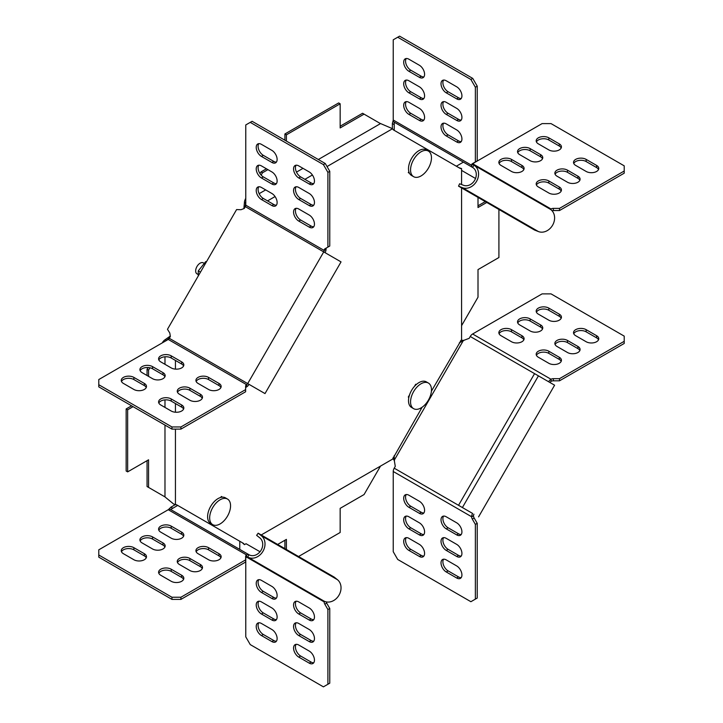 <?xml version="1.0" encoding="UTF-8"?>
<svg xmlns="http://www.w3.org/2000/svg" width="723" height="723" viewBox="0 0 723 723"><rect width="100%" height="100%" fill="white"/><g stroke="black" fill="none" stroke-linecap="round" stroke-linejoin="round"><path stroke-width="1.08" d="M298.545 556.52L340.162 532.49L340.162 508.35L364.067 494.55L380.515 466.082L261.211 534.966L392.571 459.123L422.151 407.203M431.405 391.179L461.581 339.593L461.581 187.917M242.304 542.729L244.446 544.645L242.304 542.729M164.98 425.097L164.98 496.918L173.683 504.058L176.674 504.826L243.805 543.588M245.838 543.841L244.446 544.645M327.031 166.552L392.571 128.712L393.213 129.769L460.343 168.522L461.581 168.558L461.581 184.528M267.546 200.895L275.065 196.557M304.88 179.34L312.399 175.002M175.436 504.799L175.436 429.119M175.436 412.227L175.436 403.542M175.436 369.119L175.436 360.434M409.516 394.957L408.296 397.054L408.856 397.379M416.249 384.573L415.689 384.256L414.478 386.353M222.539 497.171L221.319 496.466L220.759 497.442M408.856 171.649L408.296 172.616L409.516 173.321M458.997 167.754L461.581 168.558M498.915 209.471L498.915 257.524L478.002 269.598L478.002 297.198L461.581 325.675M475.535 178.491L461.581 170.402M486.769 202.458L478.002 207.519L478.002 197.397M485.278 201.6L478.002 205.793M170.285 336.059L164.103 340.425L162.865 341.889L163.434 342.214M169.562 337.876L166.2 340.623M164.98 356.782L164.98 364.311M164.98 399.891L164.98 407.42M165.856 339.683L165.856 340.904M133.068 406.669L127.646 409.796L127.646 471.875L148.558 459.801L148.558 487.401L164.492 496.62M164.365 496.529L162.865 495.671M148.061 367.537L147.058 369.263L148.558 370.122L148.558 376.385M147.058 369.263L147.058 375.517M131.577 405.802L126.154 408.938L127.646 409.796M126.154 408.938L126.154 471.007L127.646 471.875M147.058 460.668L147.058 486.543L148.558 487.401M162.865 341.889L162.295 342.874M149.905 367.79L148.558 370.122M318.319 159.512L380.515 123.597L379.873 123.262L392.571 128.712M245.766 198.301L244.555 201.084L243.868 208.622M244.781 202.973L245.838 202.368M245.766 202.802L245.07 207.085M303.009 168.351L296.484 172.11M265.675 189.905L259.15 193.665M245.196 199.286L245.766 199.611M340.162 126.209L362.566 113.267L364.067 114.135L340.162 127.935L340.162 103.796L286.398 134.83L286.398 141.084M286.398 134.83L284.907 133.963L338.671 102.928L340.162 103.796M284.907 133.963L284.907 140.226M267.917 169.643L262.494 172.77L261.148 175.111M266.425 168.775L261.003 171.911L262.494 172.77M261.003 171.911L260.009 173.628M379.873 123.262L364.067 114.135M260.027 551.757L246.046 543.723M277.641 544.446L286.398 539.385L286.398 549.507M284.907 540.253L284.907 548.649M244.275 208.468L245.332 206.642A2.115 1.22 120 0 0 245.766 205.169L245.766 124.952L250.248 122.368L323.416 164.609L327.899 172.372L327.899 247.103L324.826 248.884A3.172 1.826 -120 0 0 324.166 250.33L324.166 250.429A2.115 1.22 -60 0 1 323.732 251.902L341.039 261.898L265.007 393.583L247.7 383.588A2.115 1.22 -60 0 1 246.642 384.699L246.561 384.753A3.172 1.826 0 0 0 245.63 386.046L245.63 389.598L180.913 426.959L171.957 426.959L98.78 384.717L98.78 379.548L168.242 339.439A2.115 1.22 120 0 0 169.299 338.319L170.357 336.493L169.797 333.023L167.474 329.29L236.593 209.571L240.985 209.715L244.275 208.468M324.826 248.884L326.688 247.808A3.172 1.826 -120 0 0 326.037 249.254L326.037 249.354A4.754 2.747 -60 0 1 325.052 252.661M250.248 122.368L252.11 121.292L325.287 163.534L329.769 171.297L329.769 246.028L327.899 247.103M329.769 171.297L327.899 172.372M325.287 163.534L323.416 164.609M276.412 162.079A7.393 4.266 60 0 1 273.764 161.383L263.317 155.346A7.393 4.266 60 0 1 258.78 149.688A7.393 4.266 60 0 1 258.807 143.651M271.902 162.458L261.446 156.421A7.393 4.266 60 0 1 256.62 149.905A7.393 4.266 60 0 1 257.75 143.985A7.393 4.266 60 0 1 261.446 144.356L271.902 150.384A7.393 4.266 60 0 1 276.728 156.9A7.393 4.266 60 0 1 275.599 162.82A7.393 4.266 60 0 1 271.902 162.458L273.764 161.383M276.412 183.633A7.393 4.266 60 0 1 273.764 182.937L263.317 176.9A7.393 4.266 60 0 1 258.78 171.243A7.393 4.266 60 0 1 258.807 165.206M271.902 184.013L261.446 177.975A7.393 4.266 60 0 1 256.62 171.459A7.393 4.266 60 0 1 257.75 165.54A7.393 4.266 60 0 1 261.446 165.91L271.902 171.938A7.393 4.266 60 0 1 276.728 178.454A7.393 4.266 60 0 1 275.599 184.374A7.393 4.266 60 0 1 271.902 184.013L273.764 182.937M276.412 205.187A7.393 4.266 60 0 1 273.764 204.492L263.317 198.454A7.393 4.266 60 0 1 258.78 192.797A7.393 4.266 60 0 1 258.807 186.76M271.902 205.567L261.446 199.53A7.393 4.266 60 0 1 256.62 193.014A7.393 4.266 60 0 1 257.75 187.094A7.393 4.266 60 0 1 261.446 187.465L271.902 193.493A7.393 4.266 60 0 1 276.728 200.009A7.393 4.266 60 0 1 275.599 205.928A7.393 4.266 60 0 1 271.902 205.567L273.764 204.492M313.746 226.742A7.393 4.266 60 0 1 311.098 226.046L300.651 220.009A7.393 4.266 60 0 1 296.114 214.351A7.393 4.266 60 0 1 296.141 208.314M309.236 227.121L298.78 221.084A7.393 4.266 60 0 1 293.954 214.568A7.393 4.266 60 0 1 295.083 208.649A7.393 4.266 60 0 1 298.78 209.019L309.236 215.047A7.393 4.266 60 0 1 314.062 221.563A7.393 4.266 60 0 1 312.932 227.483A7.393 4.266 60 0 1 309.236 227.121L311.098 226.046M313.746 205.187A7.393 4.266 60 0 1 311.098 204.492L300.651 198.454A7.393 4.266 60 0 1 296.114 192.797A7.393 4.266 60 0 1 296.141 186.76M309.236 205.567L298.78 199.53A7.393 4.266 60 0 1 293.954 193.014A7.393 4.266 60 0 1 295.083 187.094A7.393 4.266 60 0 1 298.78 187.465L309.236 193.493A7.393 4.266 60 0 1 314.062 200.009A7.393 4.266 60 0 1 312.932 205.928A7.393 4.266 60 0 1 309.236 205.567L311.098 204.492M313.746 183.633A7.393 4.266 60 0 1 311.098 182.937L300.651 176.9A7.393 4.266 60 0 1 296.114 171.243A7.393 4.266 60 0 1 296.141 165.206M309.236 184.013L298.78 177.975A7.393 4.266 60 0 1 293.954 171.459A7.393 4.266 60 0 1 295.083 165.54A7.393 4.266 60 0 1 298.78 165.91L309.236 171.938A7.393 4.266 60 0 1 314.062 178.454A7.393 4.266 60 0 1 312.932 184.374A7.393 4.266 60 0 1 309.236 184.013L311.098 182.937M256.629 388.739L169.299 338.319M249.019 384.347L249.019 384.347A4.754 2.747 -60 0 1 246.642 386.859L246.561 386.904A3.172 1.826 0 0 0 245.63 388.197M171.206 367.908L160.75 361.871A7.393 4.266 180 0 1 158.59 358.852A7.393 4.266 180 0 1 163.154 354.912A7.393 4.266 180 0 1 171.206 355.833L181.663 361.871A7.393 4.266 180 0 1 183.823 364.889A7.393 4.266 180 0 1 179.259 368.829A7.393 4.266 180 0 1 171.206 367.908M158.825 359.927A7.393 4.266 180 0 1 164.04 356.891A7.393 4.266 180 0 1 171.206 357.993L181.663 364.021A7.393 4.266 180 0 1 183.588 365.965M152.535 378.68L142.088 372.643A7.393 4.266 180 0 1 139.919 369.625A7.393 4.266 180 0 1 144.483 365.684A7.393 4.266 180 0 1 152.535 366.615L162.991 372.643A7.393 4.266 180 0 1 165.16 375.662A7.393 4.266 180 0 1 160.596 379.611A7.393 4.266 180 0 1 152.535 378.68M140.163 370.709A7.393 4.266 180 0 1 145.377 367.664A7.393 4.266 180 0 1 152.535 368.766L162.991 374.803A7.393 4.266 180 0 1 164.916 376.746M133.872 389.462L123.416 383.425A7.393 4.266 180 0 1 121.256 380.406A7.393 4.266 180 0 1 125.82 376.466A7.393 4.266 180 0 1 133.872 377.388L144.329 383.425A7.393 4.266 180 0 1 146.489 386.444A7.393 4.266 180 0 1 141.925 390.384A7.393 4.266 180 0 1 133.872 389.462M121.491 381.482A7.393 4.266 180 0 1 126.706 378.445A7.393 4.266 180 0 1 133.872 379.548L144.329 385.576A7.393 4.266 180 0 1 146.254 387.519M171.206 411.016L160.75 404.979A7.393 4.266 180 0 1 158.59 401.961A7.393 4.266 180 0 1 163.154 398.021A7.393 4.266 180 0 1 171.206 398.942L181.663 404.979A7.393 4.266 180 0 1 183.823 407.998A7.393 4.266 180 0 1 179.259 411.938A7.393 4.266 180 0 1 171.206 411.016M158.825 403.036A7.393 4.266 180 0 1 164.04 400A7.393 4.266 180 0 1 171.206 401.102L181.663 407.13A7.393 4.266 180 0 1 183.588 409.073M189.869 400.235L179.421 394.198A7.393 4.266 180 0 1 177.252 391.179A7.393 4.266 180 0 1 181.816 387.239A7.393 4.266 180 0 1 189.869 388.17L200.325 394.198A7.393 4.266 180 0 1 202.494 397.216A7.393 4.266 180 0 1 197.93 401.157A7.393 4.266 180 0 1 189.869 400.235M177.497 392.264A7.393 4.266 180 0 1 182.711 389.218A7.393 4.266 180 0 1 189.869 390.321L200.325 396.358A7.393 4.266 180 0 1 202.25 398.292M208.54 389.462L198.084 383.425A7.393 4.266 180 0 1 195.924 380.406A7.393 4.266 180 0 1 200.479 376.466A7.393 4.266 180 0 1 208.54 377.388L218.988 383.425A7.393 4.266 180 0 1 221.157 386.444A7.393 4.266 180 0 1 216.593 390.384A7.393 4.266 180 0 1 208.54 389.462M196.159 381.482A7.393 4.266 180 0 1 201.374 378.445A7.393 4.266 180 0 1 208.54 379.548L218.988 385.576A7.393 4.266 180 0 1 220.922 387.519M245.63 389.598L245.63 391.749L180.913 429.119L171.957 429.119L98.78 386.868L98.78 384.717M171.957 429.119L171.957 426.959M180.913 429.119L180.913 426.959M261.419 391.505L265.007 393.583M177.695 505.422L170.655 509.498M239.792 541.274L239.774 549.408M172.752 508.269L170.881 507.194L168.387 509.643M175.192 504.708L170.881 507.194M245.63 558.481A3.172 1.826 180 0 1 246.561 557.189L246.642 557.135A2.115 1.22 -60 0 1 247.7 557.035L247.7 557.035A12.671 10.348 -60 0 0 262.594 551.893A12.671 10.348 -60 0 0 261.419 535.797L258.165 533.203L256.629 535.345L259.882 537.93A10.032 8.188 -60 0 1 260.813 550.673A10.032 8.188 -60 0 1 249.019 554.749L247.7 557.035L323.732 600.93A2.115 1.22 -60 0 1 324.166 601.898L324.166 601.988A3.172 1.826 -120 0 0 324.826 604.202L327.899 609.534L327.899 684.265L323.416 686.85L250.248 644.6L245.766 636.846L245.766 557.948M168.242 509.715L246.642 554.984A4.754 2.747 -60 0 1 249.019 554.749L170.619 509.48A4.754 2.747 120 0 0 168.242 509.715L98.78 549.823L98.78 554.993L171.957 597.243L180.913 597.243L245.63 559.873L245.63 556.321A3.172 1.826 180 0 1 246.561 555.029L246.642 557.135L324.166 601.898L324.88 601.482M245.63 559.873L245.63 562.033L180.913 599.394L180.913 597.243M171.957 597.243L171.957 599.394L180.913 599.394M98.78 554.993L98.78 557.153L171.957 599.394M144.329 553.701L133.872 547.673A7.393 4.266 -0 0 0 125.82 546.742A7.393 4.266 -0 0 0 121.256 550.682A7.393 4.266 -0 0 0 123.416 553.701L133.872 559.738A7.393 4.266 -0 0 0 141.925 560.659A7.393 4.266 -0 0 0 146.489 556.719A7.393 4.266 -0 0 0 144.329 553.701L144.329 555.86L133.872 549.823A7.393 4.266 -0 0 0 126.706 548.721A7.393 4.266 -0 0 0 121.491 551.766M146.254 557.795A7.393 4.266 -0 0 0 144.329 555.86M162.991 542.928L152.535 536.891A7.393 4.266 -0 0 0 144.483 535.969A7.393 4.266 -0 0 0 139.919 539.909A7.393 4.266 -0 0 0 142.088 542.928L152.535 548.965A7.393 4.266 -0 0 0 160.596 549.887A7.393 4.266 -0 0 0 165.16 545.946A7.393 4.266 -0 0 0 162.991 542.928L162.991 545.079L152.535 539.051A7.393 4.266 -0 0 0 145.377 537.948A7.393 4.266 -0 0 0 140.163 540.985M164.916 547.022A7.393 4.266 -0 0 0 162.991 545.079M181.663 532.146L171.206 526.118A7.393 4.266 -0 0 0 163.154 525.187A7.393 4.266 -0 0 0 158.59 529.128A7.393 4.266 -0 0 0 160.75 532.146L171.206 538.183A7.393 4.266 -0 0 0 179.259 539.114A7.393 4.266 -0 0 0 183.823 535.165A7.393 4.266 -0 0 0 181.663 532.146L181.663 534.306L171.206 528.269A7.393 4.266 -0 0 0 164.04 527.166A7.393 4.266 -0 0 0 158.825 530.212M183.588 536.249A7.393 4.266 -0 0 0 181.663 534.306M218.988 553.701L208.54 547.673A7.393 4.266 -0 0 0 200.479 546.742A7.393 4.266 -0 0 0 195.924 550.682A7.393 4.266 -0 0 0 198.084 553.701L208.54 559.738A7.393 4.266 -0 0 0 216.593 560.659A7.393 4.266 -0 0 0 221.157 556.719A7.393 4.266 -0 0 0 218.988 553.701L218.988 555.86L208.54 549.823A7.393 4.266 -0 0 0 201.374 548.721A7.393 4.266 -0 0 0 196.159 551.766M220.922 557.795A7.393 4.266 -0 0 0 218.988 555.86M200.325 564.482L189.869 558.445A7.393 4.266 -0 0 0 181.816 557.523A7.393 4.266 -0 0 0 177.252 561.464A7.393 4.266 -0 0 0 179.421 564.482L189.869 570.519A7.393 4.266 -0 0 0 197.93 571.441A7.393 4.266 -0 0 0 202.494 567.501A7.393 4.266 -0 0 0 200.325 564.482L200.325 566.633L189.869 560.605A7.393 4.266 -0 0 0 182.711 559.503A7.393 4.266 -0 0 0 177.497 562.539M202.25 568.576A7.393 4.266 -0 0 0 200.325 566.633M181.663 575.255L171.206 569.218A7.393 4.266 -0 0 0 163.154 568.296A7.393 4.266 -0 0 0 158.59 572.236A7.393 4.266 -0 0 0 160.75 575.255L171.206 581.292A7.393 4.266 -0 0 0 179.259 582.214A7.393 4.266 -0 0 0 183.823 578.273A7.393 4.266 -0 0 0 181.663 575.255L181.663 577.415L171.206 571.378A7.393 4.266 -0 0 0 164.04 570.275A7.393 4.266 -0 0 0 158.825 573.321M183.588 579.349A7.393 4.266 -0 0 0 181.663 577.415M247.7 557.035L323.732 600.93A12.671 10.348 120 0 0 338.617 595.788A12.671 10.348 120 0 0 337.442 579.692L334.189 577.099L258.165 533.203M276.412 598.093A7.393 4.266 60 0 1 273.764 597.397L263.317 591.369A7.393 4.266 60 0 1 258.78 585.711A7.393 4.266 60 0 1 258.807 579.674M271.902 598.481L261.446 592.444A7.393 4.266 60 0 1 256.62 585.928A7.393 4.266 60 0 1 257.75 580.009A7.393 4.266 60 0 1 261.446 580.37L271.902 586.407A7.393 4.266 60 0 1 276.728 592.923A7.393 4.266 60 0 1 275.599 598.843A7.393 4.266 60 0 1 271.902 598.481L273.764 597.397M276.412 619.647A7.393 4.266 60 0 1 273.764 618.951L263.317 612.923A7.393 4.266 60 0 1 258.78 607.266A7.393 4.266 60 0 1 258.807 601.229M271.902 620.036L261.446 613.999A7.393 4.266 60 0 1 256.62 607.483A7.393 4.266 60 0 1 257.75 601.563A7.393 4.266 60 0 1 261.446 601.925L271.902 607.962A7.393 4.266 60 0 1 276.728 614.478A7.393 4.266 60 0 1 275.599 620.397A7.393 4.266 60 0 1 271.902 620.036L273.764 618.951M276.412 641.202A7.393 4.266 60 0 1 273.764 640.506L263.317 634.478A7.393 4.266 60 0 1 258.78 628.82A7.393 4.266 60 0 1 258.807 622.783M271.902 641.59L261.446 635.553A7.393 4.266 60 0 1 256.62 629.037A7.393 4.266 60 0 1 257.75 623.118A7.393 4.266 60 0 1 261.446 623.479L271.902 629.516A7.393 4.266 60 0 1 276.728 636.032A7.393 4.266 60 0 1 275.599 641.952A7.393 4.266 60 0 1 271.902 641.59L273.764 640.506M313.746 662.756A7.393 4.266 60 0 1 311.098 662.06L300.651 656.023A7.393 4.266 60 0 1 296.114 650.375A7.393 4.266 60 0 1 296.141 644.338M309.236 663.145L298.78 657.108A7.393 4.266 60 0 1 293.954 650.592A7.393 4.266 60 0 1 295.083 644.672A7.393 4.266 60 0 1 298.78 645.033L309.236 651.071A7.393 4.266 60 0 1 314.062 657.587A7.393 4.266 60 0 1 312.932 663.506A7.393 4.266 60 0 1 309.236 663.145L311.098 662.06M313.746 641.202A7.393 4.266 60 0 1 311.098 640.506L300.651 634.469A7.393 4.266 60 0 1 296.114 628.82A7.393 4.266 60 0 1 296.141 622.783M309.236 641.59L298.78 635.553A7.393 4.266 60 0 1 293.954 629.037A7.393 4.266 60 0 1 295.083 623.118A7.393 4.266 60 0 1 298.78 623.479L309.236 629.516A7.393 4.266 60 0 1 314.062 636.032A7.393 4.266 60 0 1 312.932 641.952A7.393 4.266 60 0 1 309.236 641.59L311.098 640.506M313.746 619.647A7.393 4.266 60 0 1 311.098 618.951L300.651 612.914A7.393 4.266 60 0 1 296.114 607.266A7.393 4.266 60 0 1 296.141 601.229M309.236 620.036L298.78 613.999A7.393 4.266 60 0 1 293.954 607.483A7.393 4.266 60 0 1 295.083 601.563A7.393 4.266 60 0 1 298.78 601.925L309.236 607.962A7.393 4.266 60 0 1 314.062 614.478A7.393 4.266 60 0 1 312.932 620.397A7.393 4.266 60 0 1 309.236 620.036L311.098 618.951M326.163 601.87A3.172 1.826 -120 0 0 326.688 603.127L329.769 608.45L329.769 683.19L327.899 684.265M329.769 608.45L327.899 609.534M470.248 336.493L469.191 338.328L463.371 340.506L394.252 460.226L395.273 466.353L394.216 468.179A4.754 2.747 120 0 0 393.231 471.495L393.231 551.703L397.713 559.466L470.89 601.708L475.363 599.123L475.363 524.392L472.291 519.06A3.172 1.826 60 0 1 471.631 516.855L471.631 516.755A4.754 2.747 -60 0 1 472.616 513.447L458.536 505.314L534.559 373.628L470.248 336.493A4.754 2.747 120 0 1 472.625 333.99L542.087 293.881L551.043 293.881L624.22 336.132L624.22 343.452L559.503 380.822L559.503 378.671L624.22 341.301M460.994 340.271L464.03 340.37L459.322 342.819M392.86 458.283L394.469 460.867L394.234 457.813L393.258 457.252M394.234 455.562L394.234 457.813M460.298 341.129L461.274 341.69M475.363 524.392L477.234 523.316L474.152 517.984A3.172 1.826 60 0 1 473.502 515.779L473.502 515.68A2.115 1.22 -60 0 1 473.936 514.207L473.936 514.207M475.363 599.123L477.234 598.048L477.234 523.316M419.367 544.374L408.911 538.346A7.393 4.266 -120 0 0 405.214 537.975A7.393 4.266 -120 0 0 404.085 543.895A7.393 4.266 -120 0 0 408.911 550.411L419.367 556.448A7.393 4.266 -120 0 0 423.063 556.809A7.393 4.266 -120 0 0 424.193 550.89A7.393 4.266 -120 0 0 419.367 544.374M406.272 537.641A7.393 4.266 -120 0 0 406.245 543.678A7.393 4.266 -120 0 0 410.781 549.335L421.229 555.372A7.393 4.266 -120 0 0 423.877 556.068M419.367 522.819L408.911 516.791A7.393 4.266 -120 0 0 405.214 516.421A7.393 4.266 -120 0 0 404.085 522.34A7.393 4.266 -120 0 0 408.911 528.856L419.367 534.893A7.393 4.266 -120 0 0 423.063 535.255A7.393 4.266 -120 0 0 424.193 529.335A7.393 4.266 -120 0 0 419.367 522.819M406.272 516.086A7.393 4.266 -120 0 0 406.245 522.123A7.393 4.266 -120 0 0 410.781 527.781L421.229 533.818A7.393 4.266 -120 0 0 423.877 534.514M419.367 501.265L408.911 495.237A7.393 4.266 -120 0 0 405.214 494.866A7.393 4.266 -120 0 0 404.085 500.786A7.393 4.266 -120 0 0 408.911 507.302L419.367 513.339A7.393 4.266 -120 0 0 423.063 513.701A7.393 4.266 -120 0 0 424.193 507.781A7.393 4.266 -120 0 0 419.367 501.265M406.272 494.532A7.393 4.266 -120 0 0 406.245 500.569A7.393 4.266 -120 0 0 410.781 506.227L421.229 512.264A7.393 4.266 -120 0 0 423.877 512.959M456.701 522.819L446.245 516.791A7.393 4.266 -120 0 0 442.548 516.421A7.393 4.266 -120 0 0 441.419 522.34A7.393 4.266 -120 0 0 446.245 528.856L456.701 534.893A7.393 4.266 -120 0 0 460.397 535.255A7.393 4.266 -120 0 0 461.527 529.335A7.393 4.266 -120 0 0 456.701 522.819M443.606 516.086A7.393 4.266 -120 0 0 443.579 522.123A7.393 4.266 -120 0 0 448.115 527.781L458.563 533.818A7.393 4.266 -120 0 0 461.211 534.514M456.701 544.374L446.245 538.346A7.393 4.266 -120 0 0 442.548 537.975A7.393 4.266 -120 0 0 441.419 543.895A7.393 4.266 -120 0 0 446.245 550.411L456.701 556.448A7.393 4.266 -120 0 0 460.397 556.809A7.393 4.266 -120 0 0 461.527 550.89A7.393 4.266 -120 0 0 456.701 544.374M443.606 537.641A7.393 4.266 -120 0 0 443.579 543.678A7.393 4.266 -120 0 0 448.115 549.335L458.563 555.372A7.393 4.266 -120 0 0 461.211 556.068M456.701 565.928L446.245 559.9A7.393 4.266 -120 0 0 442.548 559.53A7.393 4.266 -120 0 0 441.419 565.449A7.393 4.266 -120 0 0 446.245 571.965L456.701 578.002A7.393 4.266 -120 0 0 460.397 578.364A7.393 4.266 -120 0 0 461.527 572.444A7.393 4.266 -120 0 0 456.701 565.928M443.606 559.195A7.393 4.266 -120 0 0 443.579 565.232A7.393 4.266 -120 0 0 448.115 570.89L458.563 576.927A7.393 4.266 -120 0 0 461.211 577.623M549.968 382.521A2.115 1.22 -60 0 1 551.016 381.41L551.107 381.355A3.172 1.826 180 0 1 553.348 380.822L559.503 380.822M548.649 381.762A4.754 2.747 -60 0 1 551.016 379.25L551.107 379.204A3.172 1.826 180 0 1 553.348 378.671L559.503 378.671M521.925 335.698L511.477 329.661A7.393 4.266 -0 0 0 503.416 328.739A7.393 4.266 -0 0 0 498.861 332.679A7.393 4.266 -0 0 0 501.021 335.698L511.477 341.735A7.393 4.266 -0 0 0 519.53 342.657A7.393 4.266 -0 0 0 524.094 338.716A7.393 4.266 -0 0 0 521.925 335.698L521.925 337.849L511.477 331.821A7.393 4.266 -0 0 0 504.311 330.718A7.393 4.266 -0 0 0 499.096 333.755M523.85 339.792A7.393 4.266 -0 0 0 521.925 337.849M540.596 324.916L530.14 318.888A7.393 4.266 -0 0 0 522.087 317.957A7.393 4.266 -0 0 0 517.523 321.898A7.393 4.266 -0 0 0 519.692 324.916L530.14 330.953A7.393 4.266 -0 0 0 538.192 331.884A7.393 4.266 -0 0 0 542.756 327.935A7.393 4.266 -0 0 0 540.596 324.916L540.596 327.076L530.14 321.039A7.393 4.266 -0 0 0 522.982 319.937A7.393 4.266 -0 0 0 517.758 322.982M542.521 329.019A7.393 4.266 -0 0 0 540.596 327.076M559.259 314.144L548.811 308.106A7.393 4.266 -0 0 0 540.75 307.185A7.393 4.266 -0 0 0 536.186 311.125A7.393 4.266 -0 0 0 538.355 314.144L548.811 320.181A7.393 4.266 -0 0 0 556.864 321.102A7.393 4.266 -0 0 0 561.428 317.162A7.393 4.266 -0 0 0 559.259 314.144L559.259 316.294L548.811 310.266A7.393 4.266 -0 0 0 541.644 309.164A7.393 4.266 -0 0 0 536.43 312.2M561.184 318.237A7.393 4.266 -0 0 0 559.259 316.294M596.592 335.698L586.145 329.661A7.393 4.266 -0 0 0 578.084 328.739A7.393 4.266 -0 0 0 573.52 332.679A7.393 4.266 -0 0 0 575.689 335.698L586.145 341.735A7.393 4.266 -0 0 0 594.198 342.657A7.393 4.266 -0 0 0 598.761 338.716A7.393 4.266 -0 0 0 596.592 335.698L596.592 337.849L586.145 331.821A7.393 4.266 -0 0 0 578.978 330.718A7.393 4.266 -0 0 0 573.764 333.755M598.517 339.792A7.393 4.266 -0 0 0 596.592 337.849M577.93 346.471L567.474 340.443A7.393 4.266 -0 0 0 559.421 339.512A7.393 4.266 -0 0 0 554.857 343.452A7.393 4.266 -0 0 0 557.017 346.471L567.474 352.508A7.393 4.266 -0 0 0 575.526 353.43A7.393 4.266 -0 0 0 580.09 349.489A7.393 4.266 -0 0 0 577.93 346.471L577.93 348.631L567.474 342.594A7.393 4.266 -0 0 0 560.316 341.491A7.393 4.266 -0 0 0 555.092 344.537M579.855 350.565A7.393 4.266 -0 0 0 577.93 348.631M559.259 357.252L548.811 351.215A7.393 4.266 -0 0 0 540.75 350.294A7.393 4.266 -0 0 0 536.186 354.234A7.393 4.266 -0 0 0 538.355 357.252L548.811 363.289A7.393 4.266 -0 0 0 556.864 364.211A7.393 4.266 -0 0 0 561.428 360.271A7.393 4.266 -0 0 0 559.259 357.252L559.259 359.403L548.811 353.375A7.393 4.266 -0 0 0 541.644 352.273A7.393 4.266 -0 0 0 536.43 355.309M561.184 361.346A7.393 4.266 -0 0 0 559.259 359.403M462.404 507.546L538.436 375.861L534.559 373.628M538.436 375.861L554.604 385.196L478.572 516.882M394.216 468.179L463.488 508.17M395.273 122.811L463.371 162.133L456.34 166.218M392.363 128.549L392.363 123.57L394.234 124.654L394.252 122.223M394.234 124.654L394.234 130.357M392.363 123.57L393.24 120.19M473.764 163.046L542.087 123.606L551.043 123.606L624.22 165.847L624.22 173.177L559.503 210.547L559.503 208.387L553.348 208.387A3.172 1.826 0 0 0 551.107 208.92L551.016 208.974A2.115 1.22 -60 0 1 549.968 209.074L549.968 209.074A12.671 10.348 120 0 1 552.959 224.546A12.671 10.348 120 0 1 538.436 231.568L534.559 230.05L458.536 186.154L459.62 183.759L463.488 185.278A10.032 8.188 -60 0 0 474.984 179.711A10.032 8.188 -60 0 0 472.616 167.465L473.936 165.178A2.115 1.22 -60 0 1 473.502 164.211L473.502 164.112A3.172 1.826 60 0 1 474.152 162.666L472.291 163.741L475.363 161.97L475.363 87.23L470.89 79.476L397.713 37.225L393.231 39.81L393.231 120.027A4.754 2.747 120 0 0 394.216 122.205L472.616 167.465A4.754 2.747 -60 0 1 471.631 165.296L471.631 165.196A3.172 1.826 60 0 1 472.291 163.741L474.152 162.666M472.725 167.528L470.248 166.1A4.754 2.747 120 0 0 470.293 166.127M559.503 210.547L553.348 210.547A3.172 1.826 0 0 0 552.001 210.718M624.22 171.017L559.503 208.387M548.811 149.896L538.355 143.859A7.393 4.266 180 0 1 536.186 140.849A7.393 4.266 180 0 1 540.75 136.9A7.393 4.266 180 0 1 548.811 137.831L559.259 143.859A7.393 4.266 180 0 1 561.428 146.877A7.393 4.266 180 0 1 556.864 150.827A7.393 4.266 180 0 1 548.811 149.896M536.43 141.925A7.393 4.266 180 0 1 541.644 138.879A7.393 4.266 180 0 1 548.811 139.982L559.259 146.019A7.393 4.266 180 0 1 561.184 147.962M530.14 160.678L519.692 154.641A7.393 4.266 180 0 1 517.523 151.622A7.393 4.266 180 0 1 522.087 147.682A7.393 4.266 180 0 1 530.14 148.604L540.596 154.641A7.393 4.266 180 0 1 542.756 157.659A7.393 4.266 180 0 1 538.192 161.6A7.393 4.266 180 0 1 530.14 160.678M517.758 152.698A7.393 4.266 180 0 1 522.982 149.661A7.393 4.266 180 0 1 530.14 150.764L540.596 156.792A7.393 4.266 180 0 1 542.521 158.735M511.477 171.45L501.021 165.413A7.393 4.266 180 0 1 498.861 162.395A7.393 4.266 180 0 1 503.416 158.454A7.393 4.266 180 0 1 511.477 159.385L521.925 165.413A7.393 4.266 180 0 1 524.094 168.432A7.393 4.266 180 0 1 519.53 172.381A7.393 4.266 180 0 1 511.477 171.45M499.096 163.479A7.393 4.266 180 0 1 504.311 160.434A7.393 4.266 180 0 1 511.477 161.536L521.925 167.573A7.393 4.266 180 0 1 523.85 169.516M548.811 193.005L538.355 186.968A7.393 4.266 180 0 1 536.186 183.949A7.393 4.266 180 0 1 540.75 180.009A7.393 4.266 180 0 1 548.811 180.94L559.259 186.968A7.393 4.266 180 0 1 561.428 189.986A7.393 4.266 180 0 1 556.864 193.927A7.393 4.266 180 0 1 548.811 193.005M536.43 185.034A7.393 4.266 180 0 1 541.644 181.988A7.393 4.266 180 0 1 548.811 183.091L559.259 189.128A7.393 4.266 180 0 1 561.184 191.062M567.474 182.232L557.017 176.195A7.393 4.266 180 0 1 554.857 173.177A7.393 4.266 180 0 1 559.421 169.236A7.393 4.266 180 0 1 567.474 170.158L577.93 176.195A7.393 4.266 180 0 1 580.09 179.214A7.393 4.266 180 0 1 575.526 183.154A7.393 4.266 180 0 1 567.474 182.232M555.092 174.252A7.393 4.266 180 0 1 560.316 171.215A7.393 4.266 180 0 1 567.474 172.318L577.93 178.346A7.393 4.266 180 0 1 579.855 180.289M586.145 171.45L575.689 165.413A7.393 4.266 180 0 1 573.52 162.395A7.393 4.266 180 0 1 578.084 158.454A7.393 4.266 180 0 1 586.145 159.385L596.592 165.413A7.393 4.266 180 0 1 598.761 168.432A7.393 4.266 180 0 1 594.198 172.381A7.393 4.266 180 0 1 586.145 171.45M573.764 163.479A7.393 4.266 180 0 1 578.978 160.434A7.393 4.266 180 0 1 586.145 161.536L596.592 167.573A7.393 4.266 180 0 1 598.517 169.516M419.367 108.36L408.911 102.323A7.393 4.266 -120 0 0 405.214 101.952A7.393 4.266 -120 0 0 404.085 107.881A7.393 4.266 -120 0 0 408.911 114.397L419.367 120.425A7.393 4.266 -120 0 0 423.063 120.795A7.393 4.266 -120 0 0 424.193 114.867A7.393 4.266 -120 0 0 419.367 108.36M406.272 101.627A7.393 4.266 -120 0 0 406.245 107.664A7.393 4.266 -120 0 0 410.781 113.312L421.229 119.349A7.393 4.266 -120 0 0 423.877 120.045M419.367 86.805L408.911 80.768A7.393 4.266 -120 0 0 405.214 80.398A7.393 4.266 -120 0 0 404.085 86.326A7.393 4.266 -120 0 0 408.911 92.842L419.367 98.87A7.393 4.266 -120 0 0 423.063 99.241A7.393 4.266 -120 0 0 424.193 93.312A7.393 4.266 -120 0 0 419.367 86.805M406.272 80.072A7.393 4.266 -120 0 0 406.245 86.109A7.393 4.266 -120 0 0 410.781 91.758L421.229 97.795A7.393 4.266 -120 0 0 423.877 98.491M419.367 65.251L408.911 59.214A7.393 4.266 -120 0 0 405.214 58.843A7.393 4.266 -120 0 0 404.085 64.772A7.393 4.266 -120 0 0 408.911 71.288L419.367 77.316A7.393 4.266 -120 0 0 423.063 77.686A7.393 4.266 -120 0 0 424.193 71.758A7.393 4.266 -120 0 0 419.367 65.251M406.272 58.518A7.393 4.266 -120 0 0 406.245 64.555A7.393 4.266 -120 0 0 410.781 70.203L421.229 76.24A7.393 4.266 -120 0 0 423.877 76.936M456.701 86.805L446.245 80.768A7.393 4.266 -120 0 0 442.548 80.398A7.393 4.266 -120 0 0 441.419 86.326A7.393 4.266 -120 0 0 446.245 92.833L456.701 98.87A7.393 4.266 -120 0 0 460.397 99.241A7.393 4.266 -120 0 0 461.527 93.312A7.393 4.266 -120 0 0 456.701 86.805M443.606 80.072A7.393 4.266 -120 0 0 443.579 86.109A7.393 4.266 -120 0 0 448.115 91.758L458.563 97.795A7.393 4.266 -120 0 0 461.211 98.491M456.701 108.36L446.245 102.323A7.393 4.266 -120 0 0 442.548 101.952A7.393 4.266 -120 0 0 441.419 107.881A7.393 4.266 -120 0 0 446.245 114.388L456.701 120.425A7.393 4.266 -120 0 0 460.397 120.795A7.393 4.266 -120 0 0 461.527 114.867A7.393 4.266 -120 0 0 456.701 108.36M443.606 101.627A7.393 4.266 -120 0 0 443.579 107.664A7.393 4.266 -120 0 0 448.115 113.312L458.563 119.349A7.393 4.266 -120 0 0 461.211 120.045M456.701 129.914L446.245 123.877A7.393 4.266 -120 0 0 442.548 123.506A7.393 4.266 -120 0 0 441.419 129.435A7.393 4.266 -120 0 0 446.245 135.942L456.701 141.979A7.393 4.266 -120 0 0 460.397 142.35A7.393 4.266 -120 0 0 461.527 136.421A7.393 4.266 -120 0 0 456.701 129.914M443.606 123.181A7.393 4.266 -120 0 0 443.579 129.218A7.393 4.266 -120 0 0 448.115 134.867L458.563 140.904A7.393 4.266 -120 0 0 461.211 141.6M397.713 37.225L399.584 36.15L472.752 78.4L470.89 79.476M475.363 87.23L477.234 86.154L472.752 78.4M475.363 161.97L477.234 160.886L477.234 86.154M472.616 167.465L394.216 122.205M538.436 231.568L462.404 187.673L458.536 186.154M462.404 187.673A12.671 10.348 -60 0 0 476.927 180.651A12.671 10.348 -60 0 0 473.936 165.178L549.968 209.074M198.274 274.577L196.972 273.827A6.335 3.66 -60 0 1 196.972 266.507A6.335 3.66 -60 0 1 203.308 262.847L204.284 263.416M206.344 261.961L205.739 261.618L206.498 261.681M200.452 272.164L198.274 270.899L205.739 261.618M198.274 270.899L198.274 275.942M212.725 524.654L210.664 523.461A14.785 8.531 -60 0 1 210.664 506.398A14.785 8.531 -60 0 1 225.449 497.858L227.501 499.051A14.785 8.531 -60 0 1 227.501 516.114A14.785 8.531 -60 0 1 212.725 524.654A14.785 8.531 -60 0 1 212.725 507.582A14.785 8.531 -60 0 1 227.501 499.051L225.449 497.858M413.619 408.667L411.568 407.474A14.785 8.531 -60 0 1 411.568 390.411A14.785 8.531 -60 0 1 426.353 381.871L428.405 383.054A14.785 8.531 -60 0 1 428.405 400.126A14.785 8.531 -60 0 1 413.619 408.667A14.785 8.531 -60 0 1 413.619 391.595A14.785 8.531 -60 0 1 428.405 383.054M411.568 175.499A14.785 8.531 -60 0 1 411.568 158.427A14.785 8.531 -60 0 1 426.353 149.887L428.405 151.08A14.785 8.531 -60 0 1 428.405 168.152A14.785 8.531 -60 0 1 413.619 176.683L411.568 175.499L413.619 176.683A14.785 8.531 -60 0 1 413.619 159.611A14.785 8.531 -60 0 1 428.405 151.08M245.332 206.642L323.732 251.902L247.7 383.588M326.037 249.354L324.166 250.429L245.766 205.169M326.037 249.254L324.166 250.33M261.446 156.421L263.317 155.346M261.446 177.975L263.317 176.9M261.446 199.53L263.317 198.454M298.78 221.084L300.651 220.009M298.78 199.53L300.651 198.454M298.78 177.975L300.651 176.9M246.642 386.859L246.642 384.699L168.242 339.439M171.206 355.833L171.206 357.993M181.663 361.871L181.663 364.021M152.535 366.615L152.535 368.766M162.991 372.643L162.991 374.803M133.872 377.388L133.872 379.548M144.329 383.425L144.329 385.576M171.206 398.942L171.206 401.102M181.663 404.979L181.663 407.13M189.869 388.17L189.869 390.321M200.325 394.198L200.325 396.358M208.54 377.388L208.54 379.548M218.988 383.425L218.988 385.576M246.561 386.904L246.561 384.753M249.019 554.749L170.619 509.48L249.019 554.749M246.561 555.029L246.561 557.189M133.872 549.823L133.872 547.673M152.535 539.051L152.535 536.891M171.206 528.269L171.206 526.118M208.54 549.823L208.54 547.673M189.869 560.605L189.869 558.445M171.206 571.378L171.206 569.218M261.446 592.444L263.317 591.369M261.446 613.999L263.317 612.923M261.446 635.553L263.317 634.478M298.78 657.108L300.651 656.023M298.78 635.553L300.651 634.469M298.78 613.999L300.651 612.914M326.688 603.127L324.826 604.202M324.989 601.518L324.166 601.988M261.419 535.797L337.442 579.692M393.231 471.495L471.631 516.755L473.502 515.68M472.291 519.06L474.152 517.984M471.631 516.855L473.502 515.779M410.781 549.335L408.911 550.411M421.229 555.372L419.367 556.448M410.781 527.781L408.911 528.856M421.229 533.818L419.367 534.893M410.781 506.227L408.911 507.302M421.229 512.264L419.367 513.339M448.115 527.781L446.245 528.856M458.563 533.818L456.701 534.893M448.115 549.335L446.245 550.411M458.563 555.372L456.701 556.448M448.115 570.89L446.245 571.965M458.563 576.927L456.701 578.002M472.625 333.99L551.016 379.25L551.016 381.41M511.477 331.821L511.477 329.661M530.14 321.039L530.14 318.888M548.811 310.266L548.811 308.106M586.145 331.821L586.145 329.661M567.474 342.594L567.474 340.443M548.811 353.375L548.811 351.215M553.348 378.671L553.348 380.822M551.107 379.204L551.107 381.355M551.016 209.797L551.016 208.974L473.502 164.211L471.631 165.296L393.231 120.027M553.348 210.547L553.348 208.387M551.107 209.869L551.107 208.92M548.811 137.831L548.811 139.982M559.259 143.859L559.259 146.019M530.14 148.604L530.14 150.764M540.596 154.641L540.596 156.792M511.477 159.385L511.477 161.536M521.925 165.413L521.925 167.573M548.811 180.94L548.811 183.091M559.259 186.968L559.259 189.128M567.474 170.158L567.474 172.318M577.93 176.195L577.93 178.346M586.145 159.385L586.145 161.536M596.592 165.413L596.592 167.573M410.781 113.312L408.911 114.397M421.229 119.349L419.367 120.425M410.781 91.758L408.911 92.842M421.229 97.795L419.367 98.87M410.781 70.203L408.911 71.288M421.229 76.24L419.367 77.316M448.115 91.758L446.245 92.833M458.563 97.795L456.701 98.87M448.115 113.312L446.245 114.388M458.563 119.349L456.701 120.425M448.115 134.867L446.245 135.942M458.563 140.904L456.701 141.979M471.631 165.196L473.502 164.112"/></g></svg>
